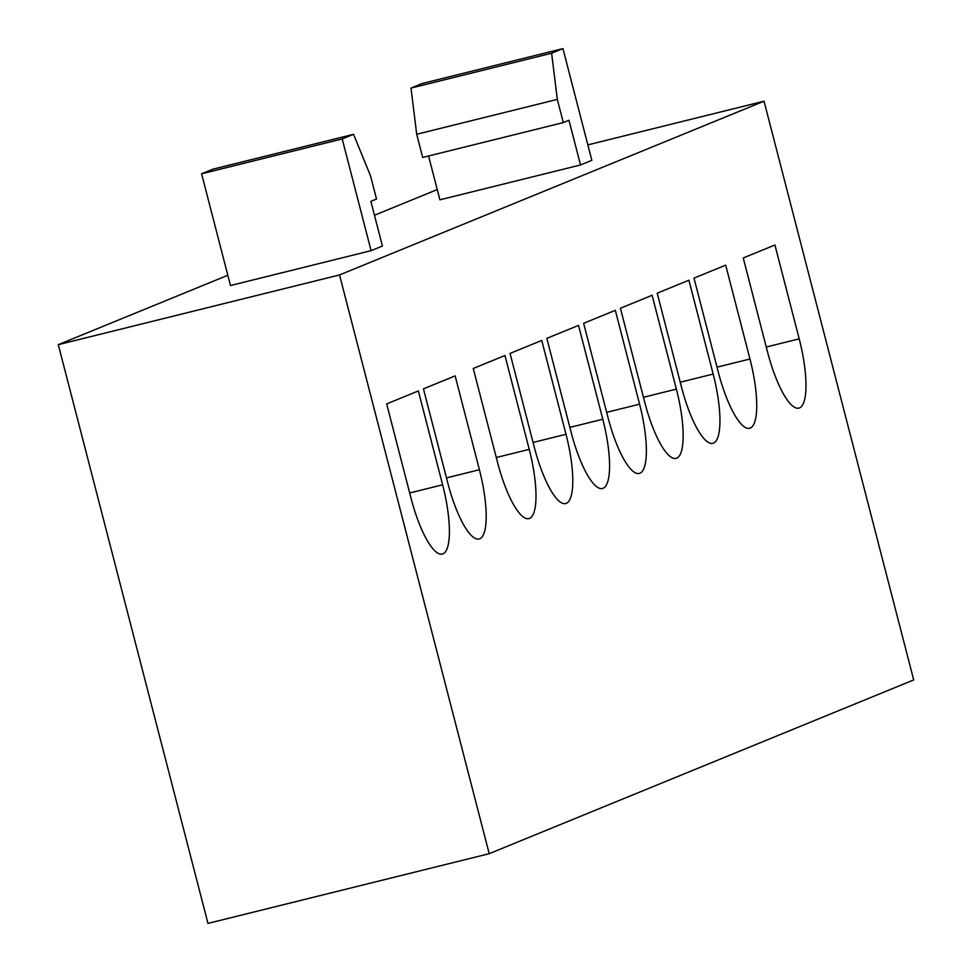 <?xml version="1.0" encoding="UTF-8"?>
<svg xmlns="http://www.w3.org/2000/svg" width="972" height="972" viewBox="0 0 972 972"><rect width="100%" height="100%" fill="white"/><g stroke="black" fill="none" stroke-linecap="round" stroke-linejoin="round"><path stroke-width="1.46" d="M437.254 189.552L374.463 215.262M227.837 275.27L58.296 344.659L207.972 923.4L489.208 853.683L913.704 679.938L764.028 101.197L339.532 274.942L58.296 344.659M764.028 101.197L587.841 144.877M580.527 164.961L591.839 160.331L562.946 48.6L422.334 83.458L411.01 88.088L416.696 134.27L422.686 157.44L563.31 122.581L568.96 120.273L580.527 164.961L439.903 199.819L428.567 155.982M371.097 250.667L382.421 246.038L370.867 201.35L376.529 199.029L370.526 175.847L353.529 134.318L212.917 169.177L201.593 173.806L230.486 285.537L371.097 250.667L342.205 138.947L201.593 173.806M339.532 274.942L489.208 853.683M774.927 245.005L743.24 257.969L767.503 351.828A64.674 16.961 76.1 0 0 798.911 408.106A64.674 16.961 76.1 0 0 799.203 338.851L774.927 245.005M725.695 265.149L693.996 278.126L718.272 371.972A64.674 16.961 76.1 0 0 749.679 428.263A64.674 16.961 76.1 0 0 749.959 359.008L725.695 265.149M688.905 280.215L657.206 293.18L681.481 387.038A64.674 16.961 76.1 0 0 712.889 443.317A64.674 16.961 76.1 0 0 713.169 374.062L688.905 280.215M652.115 295.269L620.415 308.245L644.691 402.092A64.674 16.961 76.1 0 0 676.099 458.371A64.674 16.961 76.1 0 0 676.378 389.116L652.115 295.269M615.325 310.323L583.625 323.299L607.901 417.146A64.674 16.961 76.1 0 0 639.309 473.437A64.674 16.961 76.1 0 0 639.588 404.182L615.325 310.323M578.534 325.389L546.835 338.353L571.111 432.212A64.674 16.961 76.1 0 0 602.519 488.491A64.674 16.961 76.1 0 0 602.798 419.236L578.534 325.389M541.744 340.443L510.045 353.419L534.321 447.266A64.674 16.961 76.1 0 0 565.728 503.545A64.674 16.961 76.1 0 0 566.008 434.29L541.744 340.443M504.954 355.497L473.255 368.473L497.53 462.32A64.674 16.961 76.1 0 0 528.938 518.611A64.674 16.961 76.1 0 0 529.218 449.343L504.954 355.497M479.415 469.731L455.139 375.885L423.452 388.861L447.715 482.707A64.674 16.961 76.1 0 0 479.123 538.986A64.674 16.961 76.1 0 0 479.415 469.731L446.476 477.896M442.625 484.797L418.349 390.938L386.662 403.915L410.925 497.761A64.674 16.961 76.1 0 0 442.333 554.052A64.674 16.961 76.1 0 0 442.625 484.797L409.686 492.962M562.946 48.6L551.622 53.229L411.01 88.088M551.622 53.229L557.308 99.399L416.696 134.27M557.308 99.399L563.31 122.581M353.529 134.318L342.205 138.947M496.279 457.52L529.218 449.343M533.069 442.454L566.008 434.29M569.859 427.401L602.798 419.236M606.65 412.347L639.588 404.182M643.44 397.281L676.378 389.116M680.23 382.227L713.169 374.062M717.02 367.173L749.959 359.008M766.264 347.016L799.203 338.851"/></g></svg>

